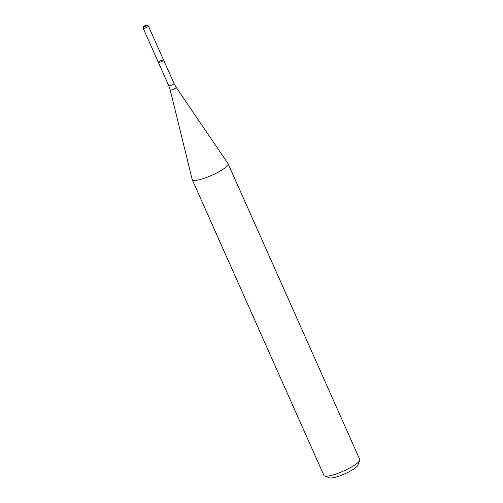 <?xml version="1.0" encoding="UTF-8"?>
<svg xmlns="http://www.w3.org/2000/svg" width="503" height="503" viewBox="0 0 503 503"><rect width="100%" height="100%" fill="white"/><g stroke="black" fill="none" stroke-linecap="round" stroke-linejoin="round"><path stroke-width="0.75" d="M161.356 60.385A2.861 0.572 -24 0 0 158.344 62.334A2.861 0.572 -24 0 0 161.186 61.693A2.861 0.572 -24 0 0 163.563 60.014A2.861 0.572 -24 0 0 161.356 60.385M192.215 179.596A19.623 3.911 -24 0 0 192.259 179.728A19.623 3.911 -24 0 0 211.776 175.321A19.623 3.911 -24 0 0 228.104 163.764A19.623 3.911 -24 0 0 228.041 163.645L176.151 87.315A3.257 0.648 -24 0 1 173.453 89.251A3.257 0.648 -24 0 1 170.209 89.962L192.215 179.596M192.259 179.728L323.938 475.486A19.623 3.911 -24 0 0 324.636 476.045A19.623 3.911 -24 0 0 343.455 471.078A19.623 3.911 -24 0 0 359.733 460.421A19.623 3.911 -24 0 0 359.79 459.522L228.104 163.764M324.636 476.045L329.647 477.85A15.694 3.131 -24 0 0 344.7 473.876A15.694 3.131 -24 0 0 357.727 465.35L359.733 460.421M145.612 25.464A2.1 0.421 -24 0 0 143.386 26.848A2.1 0.421 -24 0 0 145.48 26.426A2.1 0.421 -24 0 0 147.197 25.15A2.1 0.421 -24 0 0 145.612 25.464M143.386 26.848L143.21 28.306A2.861 0.572 -24 0 0 143.223 28.375A2.861 0.572 -24 0 0 146.065 27.734A2.861 0.572 -24 0 0 148.442 26.055A2.861 0.572 -24 0 0 148.398 25.999L147.197 25.15M163.563 60.014L173.988 83.429A2.861 0.572 -24 0 1 171.611 85.114A2.861 0.572 -24 0 1 168.769 85.755L158.344 62.334A2.861 0.572 -24 0 0 161.186 61.693A2.861 0.572 -24 0 0 163.563 60.014L148.442 26.055M168.769 85.755L170.209 89.962M173.988 83.429L176.151 87.315M158.344 62.334L143.223 28.375"/></g></svg>
